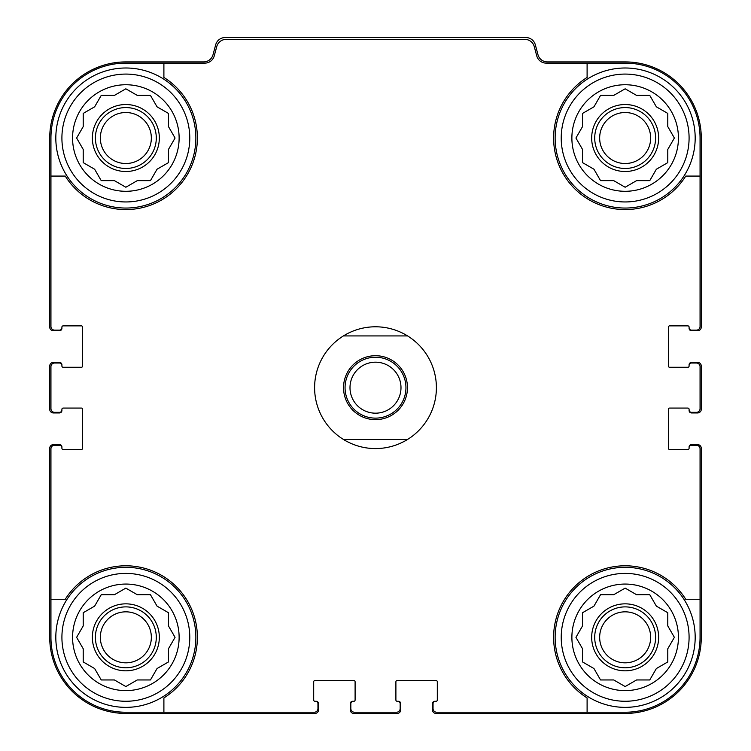 <?xml version="1.0" encoding="UTF-8"?>
<svg xmlns="http://www.w3.org/2000/svg" width="751" height="751" viewBox="0 0 751 751"><rect width="100%" height="100%" fill="white"/><g stroke="black" fill="none" stroke-linecap="round" stroke-linejoin="round"><path stroke-width="1.13" d="M163.896 63.122L163.896 77.437A71.552 71.552 0 0 1 176.438 188.614A71.552 71.552 0 0 1 65.253 176.081L50.946 176.081L50.946 326.478A3.652 3.652 0 0 0 54.598 330.14L59.47 330.14A2.431 2.431 0 0 0 61.911 327.699L61.911 327.089A1.22 1.22 0 0 1 63.122 325.878L81.39 325.878A1.22 1.22 0 0 1 82.61 327.089L82.61 366.066A1.22 1.22 0 0 1 81.39 367.277L63.122 367.277A1.22 1.22 0 0 1 61.911 366.066L61.911 365.455A2.431 2.431 0 0 0 59.47 363.015L54.598 363.015A3.652 3.652 0 0 0 50.946 366.666L50.946 408.685A3.652 3.652 0 0 0 54.598 412.337L59.47 412.337A2.431 2.431 0 0 0 61.911 409.905L61.911 409.295A1.22 1.22 0 0 1 63.122 408.075L81.39 408.075A1.22 1.22 0 0 1 82.61 409.295L82.61 448.263A1.22 1.22 0 0 1 81.39 449.483L63.122 449.483A1.22 1.22 0 0 1 61.911 448.263L61.911 447.652A2.431 2.431 0 0 0 59.47 445.221L54.598 445.221A3.652 3.652 0 0 0 50.946 448.873L50.946 599.279L65.253 599.279A71.552 71.552 0 0 1 176.438 586.747A71.552 71.552 0 0 1 163.896 697.923L163.896 712.23L314.303 712.23A3.652 3.652 0 0 0 317.955 708.578L317.955 703.706A2.431 2.431 0 0 0 315.523 701.274L314.913 701.274A1.22 1.22 0 0 1 313.693 700.054L313.693 681.786A1.22 1.22 0 0 1 314.913 680.566L353.881 680.566A1.22 1.22 0 0 1 355.101 681.786L355.101 700.054A1.22 1.22 0 0 1 353.881 701.274L353.27 701.274A2.431 2.431 0 0 0 350.839 703.706L350.839 708.578A3.652 3.652 0 0 0 354.491 712.23L396.509 712.23A3.652 3.652 0 0 0 400.161 708.578L400.161 703.706A2.431 2.431 0 0 0 397.73 701.274L397.119 701.274A1.22 1.22 0 0 1 395.899 700.054L395.899 681.786A1.22 1.22 0 0 1 397.119 680.566L436.087 680.566A1.22 1.22 0 0 1 437.307 681.786L437.307 700.054A1.22 1.22 0 0 1 436.087 701.274L435.477 701.274A2.431 2.431 0 0 0 433.045 703.706L433.045 708.578A3.652 3.652 0 0 0 436.697 712.23L587.104 712.23L587.104 697.923A71.552 71.552 0 0 1 574.562 586.747A71.552 71.552 0 0 1 685.747 599.279L700.054 599.279L700.054 448.873A3.652 3.652 0 0 0 696.402 445.221L691.53 445.221A2.431 2.431 0 0 0 689.089 447.652L689.089 448.263A1.22 1.22 0 0 1 687.878 449.483L669.61 449.483A1.22 1.22 0 0 1 668.39 448.263L668.39 409.295A1.22 1.22 0 0 1 669.61 408.075L687.878 408.075A1.22 1.22 0 0 1 689.089 409.295L689.089 409.905A2.431 2.431 0 0 0 691.53 412.337L696.402 412.337A3.652 3.652 0 0 0 700.054 408.685L700.054 366.666A3.652 3.652 0 0 0 696.402 363.015L691.53 363.015A2.431 2.431 0 0 0 689.089 365.455L689.089 366.066A1.22 1.22 0 0 1 687.878 367.277L669.61 367.277A1.22 1.22 0 0 1 668.39 366.066L668.39 327.089A1.22 1.22 0 0 1 669.61 325.878L687.878 325.878A1.22 1.22 0 0 1 689.089 327.089L689.089 327.699A2.431 2.431 0 0 0 691.53 330.14L696.402 330.14A3.652 3.652 0 0 0 700.054 326.478L700.054 176.081L685.747 176.081A71.552 71.552 0 0 1 574.562 188.614A71.552 71.552 0 0 1 587.104 77.437L587.104 63.122L546.165 63.122A9.744 9.744 0 0 1 536.758 55.903L534.261 46.6A9.744 9.744 0 0 0 524.855 39.381L226.145 39.381A9.744 9.744 0 0 0 216.739 46.6L214.242 55.903A9.744 9.744 0 0 1 204.835 63.122L125.839 63.122A74.893 74.893 0 0 0 50.946 138.024L50.946 176.081M587.104 63.122L625.161 63.122A74.893 74.893 0 0 1 700.054 138.024L700.054 176.081M163.896 712.23L125.839 712.23A74.893 74.893 0 0 1 50.946 637.336L50.946 599.279M700.054 599.279L700.054 637.336A74.893 74.893 0 0 1 625.161 712.23L587.104 712.23M689.089 327.699L689.089 328.309A2.431 2.431 0 0 0 691.53 330.74L697.623 330.74A3.652 3.652 0 0 0 701.274 327.089L701.274 138.024A76.114 76.114 0 0 0 625.161 61.911L547.385 61.911A9.744 9.744 0 0 1 537.969 54.682L535.313 44.769A9.744 9.744 0 0 0 525.907 37.55L225.093 37.55A9.744 9.744 0 0 0 215.687 44.769L213.031 54.682A9.744 9.744 0 0 1 203.615 61.911L125.839 61.911A76.114 76.114 0 0 0 49.726 138.024L49.726 327.089A3.652 3.652 0 0 0 53.377 330.74L59.47 330.74A2.431 2.431 0 0 0 61.911 328.309L61.911 327.699M61.911 365.455L61.911 364.845A2.431 2.431 0 0 0 59.47 362.404L53.377 362.404A3.652 3.652 0 0 0 49.726 366.066L49.726 409.295A3.652 3.652 0 0 0 53.377 412.947L59.47 412.947A2.431 2.431 0 0 0 61.911 410.515L61.911 409.905M61.911 447.652L61.911 447.052A2.431 2.431 0 0 0 59.47 444.611L53.377 444.611A3.652 3.652 0 0 0 49.726 448.263L49.726 637.336A76.114 76.114 0 0 0 125.839 713.45L314.913 713.45A3.652 3.652 0 0 0 318.565 709.798L318.565 703.706A2.431 2.431 0 0 0 316.133 701.274L315.523 701.274M353.27 701.274L352.67 701.274A2.431 2.431 0 0 0 350.229 703.706L350.229 709.798A3.652 3.652 0 0 0 353.881 713.45L397.119 713.45A3.652 3.652 0 0 0 400.771 709.798L400.771 703.706A2.431 2.431 0 0 0 398.33 701.274L397.73 701.274M435.477 701.274L434.867 701.274A2.431 2.431 0 0 0 432.435 703.706L432.435 709.798A3.652 3.652 0 0 0 436.087 713.45L625.161 713.45A76.114 76.114 0 0 0 701.274 637.336L701.274 448.263A3.652 3.652 0 0 0 697.623 444.611L691.53 444.611A2.431 2.431 0 0 0 689.089 447.052L689.089 447.652M689.089 409.905L689.089 410.515A2.431 2.431 0 0 0 691.53 412.947L697.623 412.947A3.652 3.652 0 0 0 701.274 409.295L701.274 366.066A3.652 3.652 0 0 0 697.623 362.404L691.53 362.404A2.431 2.431 0 0 0 689.089 364.845L689.089 365.455M689.089 637.336A63.938 63.938 0 0 1 593.187 692.704A63.938 63.938 0 0 1 593.187 581.969A63.938 63.938 0 0 1 689.089 637.336M678.435 637.336A53.283 53.283 0 0 1 598.519 683.476A53.283 53.283 0 0 1 598.519 591.197A53.283 53.283 0 0 1 678.435 637.336M695.182 637.336A70.021 70.021 0 0 1 590.145 697.979A70.021 70.021 0 0 1 590.145 576.693A70.021 70.021 0 0 1 695.182 637.336M636.576 679.955L649.765 679.955L656.365 668.54L667.78 661.941L667.78 648.761L674.379 637.336L667.78 625.912L667.78 612.722L656.365 606.132L649.765 594.708L636.576 594.708L625.161 588.117L613.736 594.708L600.547 594.708L593.957 606.132L582.532 612.722L582.532 625.912L575.942 637.336L582.532 648.761L582.532 661.941L593.957 668.54L600.547 679.955L613.736 679.955L625.161 686.555L636.576 679.955M658.646 637.336A33.495 33.495 0 0 1 608.413 666.334A33.495 33.495 0 0 1 608.413 608.329A33.495 33.495 0 0 1 658.646 637.336M655.604 637.336A30.444 30.444 0 0 1 609.934 663.706A30.444 30.444 0 0 1 609.934 610.967A30.444 30.444 0 0 1 655.604 637.336M650.657 637.336A25.506 25.506 0 0 1 612.403 659.416A25.506 25.506 0 0 1 612.403 615.247A25.506 25.506 0 0 1 650.657 637.336M689.089 138.024A63.938 63.938 0 0 1 593.187 193.392A63.938 63.938 0 0 1 593.187 82.648A63.938 63.938 0 0 1 689.089 138.024M678.435 138.024A53.283 53.283 0 0 1 598.519 184.164A53.283 53.283 0 0 1 598.519 91.875A53.283 53.283 0 0 1 678.435 138.024M695.182 138.024A70.021 70.021 0 0 1 590.145 198.668A70.021 70.021 0 0 1 590.145 77.381A70.021 70.021 0 0 1 695.182 138.024M636.576 180.644L649.765 180.644L656.365 169.228L667.78 162.629L667.78 149.44L674.379 138.024L667.78 126.6L667.78 113.41L656.365 106.82L649.765 95.396L636.576 95.396L625.161 88.806L613.736 95.396L600.547 95.396L593.957 106.82L582.532 113.41L582.532 126.6L575.942 138.024L582.532 149.44L582.532 162.629L593.957 169.228L600.547 180.644L613.736 180.644L625.161 187.243L636.576 180.644M658.646 138.024A33.495 33.495 0 0 1 608.413 167.022A33.495 33.495 0 0 1 608.413 109.017A33.495 33.495 0 0 1 658.646 138.024M655.604 138.024A30.444 30.444 0 0 1 609.934 164.385A30.444 30.444 0 0 1 609.934 111.655A30.444 30.444 0 0 1 655.604 138.024M650.657 138.024A25.506 25.506 0 0 1 612.403 160.104A25.506 25.506 0 0 1 612.403 115.936A25.506 25.506 0 0 1 650.657 138.024M189.778 637.336A63.938 63.938 0 0 1 93.875 692.704A63.938 63.938 0 0 1 93.875 581.969A63.938 63.938 0 0 1 189.778 637.336M179.123 637.336A53.283 53.283 0 0 1 99.207 683.476A53.283 53.283 0 0 1 99.207 591.197A53.283 53.283 0 0 1 179.123 637.336M195.87 637.336A70.021 70.021 0 0 1 90.833 697.979A70.021 70.021 0 0 1 90.833 576.693A70.021 70.021 0 0 1 195.87 637.336M189.778 138.024A63.938 63.938 0 0 1 93.875 193.392A63.938 63.938 0 0 1 93.875 82.648A63.938 63.938 0 0 1 189.778 138.024M179.123 138.024A53.283 53.283 0 0 1 99.207 184.164A53.283 53.283 0 0 1 99.207 91.875A53.283 53.283 0 0 1 179.123 138.024M195.87 138.024A70.021 70.021 0 0 1 90.833 198.668A70.021 70.021 0 0 1 90.833 77.381A70.021 70.021 0 0 1 195.87 138.024M137.264 180.644L150.453 180.644L157.043 169.228L168.468 162.629L168.468 149.44L175.058 138.024L168.468 126.6L168.468 113.41L157.043 106.82L150.453 95.396L137.264 95.396L125.839 88.806L114.424 95.396L101.235 95.396L94.635 106.82L83.22 113.41L83.22 126.6L76.621 138.024L83.22 149.44L83.22 162.629L94.635 169.228L101.235 180.644L114.424 180.644L125.839 187.243L137.264 180.644M159.334 138.024A33.495 33.495 0 0 1 109.102 167.022A33.495 33.495 0 0 1 109.102 109.017A33.495 33.495 0 0 1 159.334 138.024M156.292 138.024A30.444 30.444 0 0 1 110.622 164.385A30.444 30.444 0 0 1 110.622 111.655A30.444 30.444 0 0 1 156.292 138.024M151.345 138.024A25.506 25.506 0 0 1 113.091 160.104A25.506 25.506 0 0 1 113.091 115.936A25.506 25.506 0 0 1 151.345 138.024M137.264 679.955L150.453 679.955L157.043 668.54L168.468 661.941L168.468 648.761L175.058 637.336L168.468 625.912L168.468 612.722L157.043 606.132L150.453 594.708L137.264 594.708L125.839 588.117L114.424 594.708L101.235 594.708L94.635 606.132L83.22 612.722L83.22 625.912L76.621 637.336L83.22 648.761L83.22 661.941L94.635 668.54L101.235 679.955L114.424 679.955L125.839 686.555L137.264 679.955M159.334 637.336A33.495 33.495 0 0 1 109.102 666.334A33.495 33.495 0 0 1 109.102 608.329A33.495 33.495 0 0 1 159.334 637.336M156.292 637.336A30.444 30.444 0 0 1 110.622 663.706A30.444 30.444 0 0 1 110.622 610.967A30.444 30.444 0 0 1 156.292 637.336M151.345 637.336A25.506 25.506 0 0 1 113.091 659.416A25.506 25.506 0 0 1 113.091 615.247A25.506 25.506 0 0 1 151.345 637.336M343.423 335.922L407.577 335.922A60.887 60.887 0 0 1 407.577 439.438L343.423 439.438A60.887 60.887 0 0 1 343.423 335.922A60.887 60.887 0 0 1 407.577 335.922M343.536 387.676A31.964 31.964 0 0 1 391.487 359.992A31.964 31.964 0 0 1 391.487 415.359A31.964 31.964 0 0 1 343.536 387.676M407.577 439.438A60.887 60.887 0 0 1 343.423 439.438M345.056 387.676A30.444 30.444 0 0 1 390.727 361.315A30.444 30.444 0 0 1 390.727 414.045A30.444 30.444 0 0 1 345.056 387.676M349.994 387.676A25.506 25.506 0 0 1 388.248 365.596A25.506 25.506 0 0 1 388.248 409.764A25.506 25.506 0 0 1 349.994 387.676"/></g></svg>
